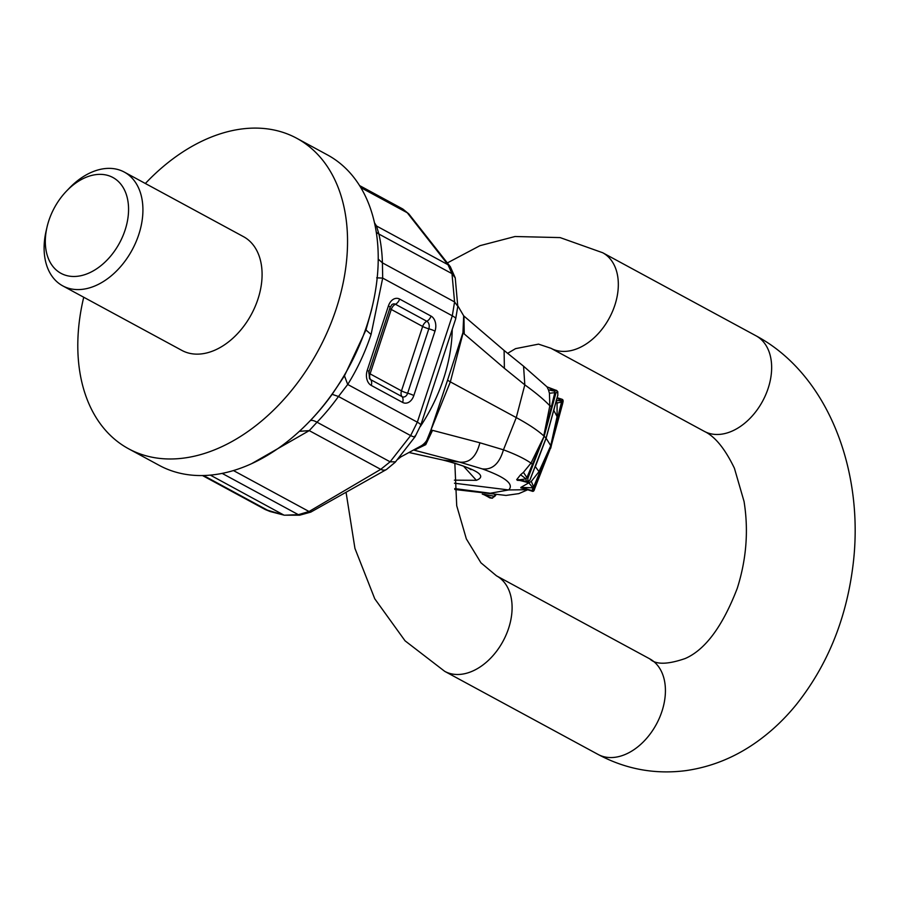 <?xml version="1.0" encoding="UTF-8"?>
<svg xmlns="http://www.w3.org/2000/svg" width="899" height="899" viewBox="0 0 899 899"><rect width="100%" height="100%" fill="white"/><g stroke="black" fill="none" stroke-linecap="round" stroke-linejoin="round"><path stroke-width="1.35" d="M310.784 512.115L299.637 515.194A13.586 10.136 -92.2 0 1 298.356 514.678L309.042 511.509L310.784 512.115L386.469 469.503A13.586 7.731 59.5 0 1 380.727 469.357L390.11 461.805L410.641 435.599L417.327 422.182L347.711 384.469L338.474 396.493A166.371 113.038 118.4 0 1 317.021 422.204L309.245 430.621L299.378 431.318M128.579 448.77L159.247 465.379A176.552 119.96 118.4 0 0 189.195 474.852A176.552 119.96 -61.6 0 0 309.267 421.665A176.552 119.96 -61.6 0 0 372.759 304.458A176.552 119.96 -61.6 0 0 350.104 172.945A176.552 119.96 -61.6 0 0 327.45 154.909L296.782 138.3A176.552 119.96 118.4 0 1 319.437 156.325A176.552 119.96 118.4 0 1 307.334 368.848A176.552 119.96 118.4 0 1 128.579 448.77A176.552 119.96 118.4 0 1 105.925 430.745A176.552 119.96 118.4 0 1 83.731 297.232M347.722 384.469C357.285 369.129 365.073 352.464 371.085 334.473L365.96 329.955L344.474 375.827L332.158 394.324A172.338 117.095 -61.6 0 1 310.413 420.474L309.267 421.665M365.96 329.955L371.377 310.47M402.819 209.018L407.269 212.76A13.586 10.294 -38.1 0 1 408.831 213.917L402.819 209.018L359.6 185.599M450.365 266.767L448.005 264.722L451.983 273.644L454.579 301.94L452.298 315.807A13.586 2.562 18.2 0 1 455.692 318.875L457.782 306.334L454.579 301.94L382.412 262.845L378.243 259.092M376.288 232.156A20.374 11.811 167.2 0 0 378.895 234.043L376.512 225.997L374.95 224.84M371.085 334.473L382.693 278.094L382.412 262.845A166.371 113.038 118.4 0 0 378.895 234.043L451.983 273.644L455.242 277.87L450.332 266.733L408.831 213.917M347.711 384.469L344.474 375.827M455.692 318.875L420.721 425.249A13.586 2.562 18.2 0 0 417.327 422.182L452.298 315.807L382.693 278.094L376.692 277.836M270.194 511.542L283.915 515.093L265.183 509.508L270.194 511.542A13.586 8.979 -74.7 0 1 269.104 511.059L203.534 475.526M66.605 190.993L69.369 188.116A64.683 43.95 118.4 0 1 124.332 172.102L243.494 236.662A64.683 43.95 118.4 0 1 251.799 243.269A64.683 43.95 118.4 0 1 247.36 321.123A64.683 43.95 118.4 0 1 181.879 350.408L62.705 285.848A64.683 43.95 118.4 0 1 54.412 279.241A64.683 43.95 118.4 0 1 46.107 231.054L47.006 227.166A54.491 37.028 118.4 0 1 66.605 190.993A54.491 37.028 118.4 0 1 119.893 183.07A54.491 37.028 118.4 0 1 112.397 253.934A54.491 37.028 118.4 0 1 53.996 267.767A54.491 37.028 118.4 0 1 47.006 227.166M145.357 183.497A176.552 119.96 118.4 0 1 296.782 138.3M283.915 515.093L210.344 475.122M299.637 515.194L284.32 515.194M457.782 306.39L455.242 277.87M395.448 461.839L390.11 461.805L317.021 422.204A20.374 5.697 -135.9 0 0 309.986 420.923M414.99 435.88C415.608 437.33 414.158 437.229 410.641 435.599L338.474 396.493L332.158 394.324M124.332 172.102A64.683 43.95 118.4 0 1 132.625 178.71A64.683 43.95 118.4 0 1 128.197 256.563A64.683 43.95 118.4 0 1 62.705 285.848M463.884 316.01L504.103 350.453L504.384 368.309L524.814 384.851L516.273 417.597C528.623 424.306 537.782 430.396 543.771 435.891L549.84 405.775C544.041 399.673 535.703 392.694 524.814 384.851L523.566 366.208L547.019 386.862L556.717 390.559A1.36 1.247 134.1 0 1 557.032 391.784L555.897 393.121L554.829 392.661L554.863 391.256L556.189 390.267A1.36 1.247 134.1 0 1 556.717 390.559L557.504 391.346A1.36 1.247 135.5 0 1 557.796 392.548A134.94 25.453 -161.8 0 0 557.032 391.784M463.951 316.066L464.232 333.922L462.951 332.641L463.693 315.807L463.12 332.922L450.343 381.873L516.273 417.597L503.462 449.815C499.361 463.738 492.281 470.098 482.224 468.873L459.445 462.075C469.469 463.288 476.29 456.861 479.897 442.78L432.531 430.351L425.744 444.657L415.113 449.77M504.103 350.453L523.566 366.208M547.109 456.816L550.873 447.129A137.828 26.004 -161.8 0 0 550.739 445.724L561.538 401.999L562.437 402.471L550.772 445.612M532.264 491.169L532.197 491.157A1.36 1.326 -2.9 0 0 533.882 490.36L550.873 447.129L562.572 403.876L561.706 403.898L562.572 403.876L563.089 401.538A135.333 25.532 -161.8 0 0 563.032 400.976L562.437 402.471M550.896 447.017L562.572 403.887L563.134 401.134L562.133 399.37A1.36 1.326 171.9 0 1 563.066 400.448L563.066 400.448A1.36 1.326 171.9 0 1 563.032 400.976M558.189 417.237L557.099 416.574L550.727 445.668L546.064 438.139A137.435 25.925 -161.8 0 0 544.142 436.24L554.829 392.661L549.435 393.268L549.84 405.775L551.772 406.618M546.019 438.251L529.904 480.156L526.96 482.257A1.36 1.247 -44.5 0 0 528.601 481.37L529.859 480.055L546.064 438.139L555.234 404.516M546.086 438.027L557.818 395.032L557.796 392.548M562.133 399.37L561.538 401.999L557.077 403.033L557.099 416.574L553.806 410.461L554.571 407.213M557.054 398.088L561.482 400.909L556.155 400.392L557.077 403.033M550.963 446.769L551.143 446.129M550.188 448.893L551.065 446.421M539.906 472.852L539.007 471.627L550.739 445.724L533.624 486.932L534.478 487.494L550.694 445.837M547.12 387.098L548.469 389.885L554.863 391.256L549.907 388.514M548.469 389.885L549.435 393.268M525.027 488.82L532.197 491.157A133.973 25.273 -161.8 0 0 532.152 490.596L532.905 487.82L520.847 487.415L531.309 481.403L539.007 471.627L535.343 466.648L546.12 438.218L553.908 409.539M479.897 442.78L503.462 449.815C515.453 454.265 524.634 458.704 530.983 463.131L544.142 436.24L526.904 477.594L527.938 478.144L544.109 436.341M415.439 449.601L425.238 444.151L450.343 381.873L447.556 380.187L430.913 430.093L432.531 430.351M414.27 450.208L459.445 462.075L443.331 460.074C476.706 469.109 487.719 475.852 476.369 480.313L454.377 480.156M454.467 483.224L508.665 489.944C514.307 484.235 505.496 477.212 482.224 468.873M520.847 487.415L532.152 490.596A1.36 1.326 -8.1 0 0 533.826 489.798L534.478 487.494M521.937 480.898L526.96 482.257A133.58 25.206 -161.8 0 0 526.196 481.493A1.36 1.247 -45.9 0 0 527.825 480.605L527.938 478.144M454.725 488.573L490.292 493.236L508.665 489.944L527.567 489.719M489.371 497.698L489.944 497.877A1.36 0.955 97.3 0 0 490.191 497.956L483.257 494.304M483.999 494.326L494.776 496.349L495.574 495.349M490.449 497.945A1.36 0.955 97.3 0 1 490.191 497.956L492.101 498.203A1.36 0.978 96.8 0 1 491.854 498.113L483.741 494.517L489.944 497.877A134.861 25.442 -161.8 0 0 490.899 498.001A134.861 25.442 -161.8 0 0 491.854 498.113L494.776 496.349L494.641 495.304M528.983 483.044L532.905 487.82L533.624 486.932L531.309 481.403M534.624 488.899L533.781 488.842L534.624 488.899M550.829 447.241L550.109 449.062M524.263 488.64L520.858 487.932M522.15 481.021L516.678 479.661L520.555 474.784L526.05 478.875L526.196 481.493L519.723 479.751L526.05 478.875L526.904 477.594L523.443 472.323L530.983 463.131L532.725 464.558M520.555 474.784L523.443 472.323M541.423 450.354L533.422 471.065M535.265 466.233L532.927 472.132M517.285 480.324L520.263 480.448L519.723 479.751L516.678 479.661M430.913 430.093C429.239 437.51 426.092 442.713 421.496 445.69L400.909 456.861L397.718 459.378M463.659 315.785L457.782 305.75M462.951 332.641L447.556 380.187M452.231 329.394A135.805 92.271 118.4 0 1 420.238 426.643M233.425 470.548L309.042 511.509L380.727 469.357L309.245 430.621L251.742 463.603M284.747 515.194L298.356 514.678L222.132 473.38M360.825 187.599L407.269 212.76L448.005 264.722L376.512 225.997L374.512 222.828M431.014 316.077L399.617 299.064A11.766 8.338 97.1 0 0 388.424 305.918L367.242 370.332A11.766 8.338 97.1 0 0 371.231 385.413L402.628 402.426A11.766 8.338 97.1 0 0 413.821 395.56L434.992 331.158A11.766 8.338 97.1 0 0 431.014 316.077A6.787 4.619 118.4 0 1 426.834 321.269A6.787 4.619 -61.6 0 0 422.654 326.461L401.482 390.863A6.787 1.281 -161.8 0 0 407.652 393.211A5.877 4.169 -82.9 0 1 402.055 396.65A6.787 4.619 118.4 0 1 401.482 390.863L370.085 373.86L391.256 309.447A6.787 1.281 18.2 0 1 389.795 308.447M388.424 305.918A6.787 1.281 18.2 0 1 390.121 307.458L391.818 304.694A5.877 4.169 -82.9 0 1 395.436 304.255L426.834 321.269A5.877 4.169 -82.9 0 1 428.823 328.809A6.787 1.281 18.2 0 1 422.654 326.461L391.256 309.447A6.787 4.619 -61.6 0 1 395.436 304.255A6.787 4.619 -61.6 0 0 399.617 299.064M371.231 385.413A6.787 4.619 -61.6 0 0 370.658 379.636A6.787 4.619 118.4 0 1 370.085 373.86A6.787 1.281 -161.8 0 1 368.669 372.905M367.242 370.332A6.787 1.281 18.2 0 1 368.95 371.86L369.467 378.603A5.877 4.169 -82.9 0 0 370.658 379.636L402.055 396.65A6.787 4.619 118.4 0 1 402.628 402.426M434.992 331.158A6.787 1.281 18.2 0 0 428.823 328.809L407.652 393.211A6.787 1.281 -161.8 0 1 413.821 395.56M346.149 492.832L354.936 548.412L374.759 598.79L405.056 640.818L444.724 671.351L598.049 754.418A54.322 36.915 -61.6 0 0 661.945 711.356A54.322 36.915 -61.6 0 0 649.808 658.888C655.663 664.777 667.463 664.653 685.207 658.518C705.221 649.797 722.56 626.423 737.236 588.396C746.428 559.414 748.698 530.432 744.046 501.44L734.416 468.255C724.999 448.702 714.952 436.397 704.277 431.34L550.952 348.273A54.322 36.915 -61.6 0 0 614.849 305.211A54.322 36.915 -61.6 0 0 602.701 252.743L560.111 237.594L515.037 236.516L479.965 245.674L447.354 262.924M598.049 754.418C625.625 769.184 654.843 774.59 685.723 770.645C711.536 766.959 735.427 757.228 757.419 741.45C771.713 731.179 784.658 718.919 796.256 704.659C827.058 665.912 845.892 620.096 852.758 567.213C865.254 472.953 828.799 374.636 756.037 335.81A54.322 36.915 118.4 0 1 768.173 388.278A54.322 36.915 118.4 0 1 704.277 431.34M444.724 671.351A54.322 36.915 -61.6 0 0 508.62 628.289A54.322 36.915 -61.6 0 0 496.484 575.821L649.808 658.888M504.384 368.309L464.232 333.922M555.897 393.121L544.176 436.127M471.087 469.694L470.211 469.154C466.132 466.66 456.883 463.592 442.443 459.928L409.18 452.512M476.369 480.313L463.502 466.154M533.882 490.36A135.333 25.532 -161.8 0 0 533.826 489.798M495.731 495.36L492.101 498.203A1.36 0.978 96.8 0 0 492.652 498.046M528.601 481.37A134.94 25.453 -161.8 0 0 527.825 480.605M371.388 310.458L372.759 304.458M390.121 307.458L368.95 371.86M202.511 475.549L265.194 509.508M420.721 425.249L415.091 436.689L395.2 462.255L386.469 469.503M550.952 348.273L538.523 344.137L515.543 348.643L507.553 353.374M454.838 463.243L456.714 505.721L466.345 538.894L480.943 562.819L496.484 575.821M756.037 335.81L602.701 252.743M557.166 397.695L562.133 399.313M550.739 448.185L551.671 444.173M549.132 427.137L557.863 395.144L557.504 391.346M442.443 459.928L409.101 452.534M454.793 489.494L506.002 495.428L518.847 493.618L527.713 489.764M483.707 494.63L482.257 494.079M550.649 447.702L534.613 488.921C534.141 490.91 533.343 491.674 532.219 491.225L523.555 488.404M527.151 482.37L520.656 480.617"/></g></svg>
